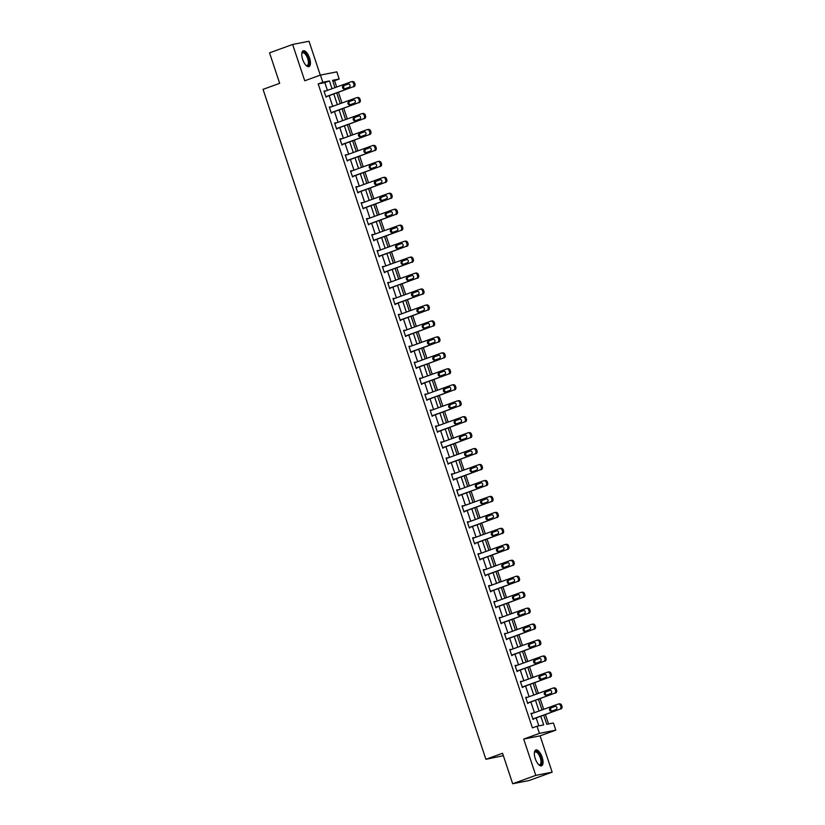 <?xml version="1.0" encoding="UTF-8"?>
<svg xmlns="http://www.w3.org/2000/svg" width="825" height="825" viewBox="0 0 825 825"><rect width="100%" height="100%" fill="white"/><g stroke="black" fill="none" stroke-linecap="round" stroke-linejoin="round"><path stroke-width="1.24" d="M542.149 757.237A8.425 3.486 70.1 0 0 535.827 749.997A8.425 3.486 70.1 0 0 535.25 758.598A8.425 3.486 70.1 0 0 541.571 765.837A8.425 3.486 70.1 0 0 542.149 757.237M309.561 58.039A8.425 3.486 70.1 0 0 303.239 50.799A8.425 3.486 70.1 0 0 302.651 59.39A8.425 3.486 70.1 0 0 308.973 66.629A8.425 3.486 70.1 0 0 309.561 58.039M543.747 715.213L546.769 724.298L553.41 722.999L555.792 730.156L539.416 733.373L537.034 726.217L543.675 724.907L540.798 716.286M540.086 735.848L523.7 739.066L535.786 775.376L512.676 783.75L529.062 780.533L552.162 772.159L540.086 735.848L555.792 730.156M503.343 755.69L485.904 759.299L263.041 89.347L279.675 83.325L269.538 52.841L292.638 44.467L304.724 80.778L320.43 75.085L336.806 71.868L339.188 79.025L332.558 80.334L334.991 87.656M320.296 75.137L309.024 41.25L292.638 44.467M336.683 87.038L334.568 80.706L339.188 79.025M548.553 723.948L545.438 714.605M543.685 709.325L540.138 698.641M538.374 693.371L534.827 682.688M533.074 677.408L529.516 666.734M527.763 661.454L524.215 650.781M522.452 645.501L518.904 634.817M517.151 629.547L513.593 618.863M511.84 613.583L508.282 602.91M506.529 597.63L502.982 586.957M501.229 581.677L497.671 570.993M495.918 565.723L492.36 555.039M490.607 549.759L487.059 539.086M485.296 533.806L481.748 523.132M479.995 517.853L476.438 507.169M474.684 501.899L471.137 491.215M469.373 485.935L465.826 475.262M464.073 469.982L460.515 459.308M458.762 454.028L455.204 443.345M453.451 438.075L449.903 427.391M448.15 422.111L444.593 411.438M442.839 406.158L439.282 395.484M437.528 390.204L433.981 379.521M432.218 374.251L428.67 363.567M426.917 358.287L423.359 347.614M421.606 342.334L418.058 331.66M416.295 326.38L412.748 315.697M410.994 310.427L407.437 299.743M405.683 294.463L402.126 283.79M400.373 278.51L396.825 267.836M395.062 262.556L391.514 251.873M389.761 246.603L386.203 235.919M384.45 230.639L380.903 219.966M379.139 214.686L375.592 204.012M373.838 198.732L370.281 188.048M368.528 182.779L364.98 172.095M363.217 166.815L359.669 156.142M357.916 150.862L354.358 140.188M352.605 134.908L349.047 124.224M347.294 118.955L343.747 108.271M341.983 102.991L338.436 92.317M535.786 775.376L552.162 772.159M334.568 80.706L332.795 81.056M327.422 90.389L324.833 82.613L318.192 83.923L532.414 727.887L537.034 726.217M538.818 725.866L536.178 717.956M534.425 712.676L530.877 702.003M529.114 696.723L525.566 686.039M523.813 680.769L520.255 670.086M518.502 664.806L514.955 654.132M513.191 648.852L509.644 638.179M507.891 632.899L504.333 622.215M502.58 616.945L499.022 606.262M497.269 600.982L493.721 590.308M491.968 585.028L488.41 574.355M486.657 569.075L483.099 558.391M481.346 553.121L477.799 542.438M476.035 537.158L472.488 526.484M470.735 521.204L467.177 510.531M465.424 505.251L461.876 494.567M460.113 489.297L456.565 478.613M454.812 473.333L451.254 462.66M449.501 457.38L445.943 446.707M444.19 441.427L440.643 430.743M438.89 425.473L435.332 414.789M433.579 409.509L430.021 398.836M428.268 393.556L424.72 382.882M422.957 377.603L419.409 366.919M417.656 361.649L414.098 350.965M412.345 345.685L408.798 335.012M407.034 329.732L403.487 319.058M401.734 313.778L398.176 303.095M396.423 297.825L392.865 287.141M391.112 281.861L387.564 271.188M385.801 265.908L382.253 255.234M380.5 249.954L376.942 239.281M375.189 234.001L371.642 223.317M369.878 218.037L366.331 207.364M364.578 202.084L361.02 191.41M359.267 186.13L355.719 175.457M353.956 170.177L350.408 159.493M348.655 154.213L345.097 143.54M343.344 138.26L339.787 127.586M338.033 122.306L334.486 111.633M332.722 106.353L329.175 95.669M325.205 91.193L323.988 91.07L326.03 97.206L326.968 96.473M330.516 107.147L329.299 107.023L331.341 113.159L332.269 112.427M335.827 123.111L334.599 122.977L336.641 129.113L337.58 128.38M341.137 139.064L339.91 138.93L341.952 145.066L342.891 144.344M346.438 155.017L345.221 154.894L347.263 161.03L348.202 160.297M351.749 170.971L350.522 170.847L352.564 176.983L353.502 176.251M357.06 186.935L355.833 186.801L357.875 192.937L358.813 192.204M362.361 202.888L361.144 202.754L363.186 208.89L364.124 208.168M367.672 218.842L366.455 218.708L368.497 224.854L369.425 224.122M372.983 234.795L371.755 234.671L373.797 240.807L374.736 240.075M378.283 250.759L377.066 250.625L379.108 256.761L380.047 256.028M383.594 266.712L382.377 266.578L384.419 272.714L385.347 271.992M388.905 282.666L387.678 282.532L389.72 288.678L390.658 287.946M394.216 298.619L392.989 298.495L395.031 304.631L395.969 303.899M399.517 314.583L398.3 314.449L400.342 320.585L401.28 319.853M404.827 330.536L403.6 330.402L405.642 336.538L406.581 335.816M410.138 346.49L408.911 346.356L410.953 352.502L411.892 351.77M415.439 362.443L414.222 362.319L416.264 368.455L417.202 367.723M420.75 378.407L419.533 378.273L421.575 384.409L422.503 383.677M426.061 394.36L424.834 394.226L426.876 400.362L427.814 399.64M431.372 410.314L430.145 410.18L432.187 416.326L433.125 415.594M436.673 426.267L435.456 426.143L437.498 432.279L438.426 431.547M441.983 442.231L440.756 442.097L442.798 448.233L443.737 447.501M447.294 458.184L446.067 458.05L448.109 464.186L449.048 463.464M452.595 474.138L451.378 474.004L453.42 480.15L454.358 479.418M457.906 490.091L456.679 489.968L458.721 496.103L459.659 495.371M463.217 506.055L461.99 505.921L464.032 512.057L464.97 511.325M468.517 522.008L467.301 521.874L469.343 528.01L470.281 527.288M473.828 537.962L472.612 537.828L474.653 543.974L475.582 543.242M479.139 553.915L477.912 553.792L479.954 559.928L480.892 559.195M484.45 569.879L483.223 569.745L485.265 575.881L486.203 575.149M489.751 585.833L488.534 585.698L490.576 591.834L491.504 591.113M495.062 601.786L493.835 601.652L495.877 607.798L496.815 607.066M500.373 617.739L499.146 617.616L501.188 623.752L502.126 623.019M505.673 633.703L504.457 633.569L506.498 639.705L507.437 638.973M510.984 649.657L509.757 649.523L511.799 655.658L512.737 654.937M516.295 665.61L515.068 665.476L517.11 671.622L518.048 670.89M521.596 681.563L520.379 681.44L522.421 687.576L523.359 686.843M526.907 697.527L525.69 697.393L527.732 703.529L528.66 702.797M532.218 713.481L530.991 713.347L533.033 719.482L533.971 718.761M523.7 739.066L539.416 733.373M318.192 83.923L322.812 82.253L320.43 75.085M512.676 783.75L502.538 753.266L485.904 759.299M336.744 92.926L340.292 103.61M342.055 108.89L345.603 119.563M347.356 124.843L350.914 135.517M352.667 140.797L356.214 151.48M357.978 156.75L361.525 167.434M363.278 172.714L366.836 183.387M368.589 188.667L372.147 199.341M373.9 204.621L377.448 215.304M379.201 220.574L382.759 231.258M384.512 236.538L388.07 247.211M389.823 252.491L393.37 263.165M395.134 268.445L398.681 279.128M400.434 284.398L403.992 295.082M405.745 300.362L409.293 311.035M411.056 316.315L414.604 326.989M416.357 332.269L419.915 342.952M421.668 348.222L425.226 358.906M426.979 364.186L430.526 374.859M432.279 380.139L435.837 390.813M437.59 396.093L441.148 406.777M442.901 412.046L446.449 422.73M448.212 428.01L451.76 438.683M453.513 443.963L457.071 454.637M458.824 459.917L462.371 470.601M464.135 475.87L467.682 486.554M469.435 491.834L472.993 502.507M474.746 507.787L478.304 518.461M480.057 523.741L483.605 534.425M485.358 539.694L488.916 550.378M490.669 555.658L494.227 566.332M495.98 571.612L499.527 582.285M501.291 587.565L504.838 598.249M506.591 603.518L510.149 614.202M511.902 619.482L515.45 630.156M517.213 635.436L520.761 646.109M522.514 651.389L526.072 662.073M527.825 667.342L531.382 678.026M533.136 683.306L536.683 693.98M538.436 699.26L541.994 709.933M332.042 88.718L329.453 80.943L322.812 82.253M539.045 711.006L535.497 700.322M533.744 695.052L530.186 684.368M528.433 679.088L524.875 668.415M523.122 663.135L519.575 652.462M517.811 647.182L514.264 636.498M512.511 631.228L508.953 620.544M507.2 615.264L503.652 604.591M501.889 599.311L498.341 588.637M496.588 583.357L493.03 572.674M491.277 567.404L487.719 556.72M485.966 551.44L482.419 540.767M480.666 535.487L477.108 524.813M475.355 519.533L471.797 508.85M470.044 503.58L466.496 492.896M464.733 487.616L461.185 476.943M459.432 471.663L455.874 460.989M454.121 455.709L450.574 445.026M448.81 439.756L445.263 429.072M443.51 423.792L439.952 413.119M438.199 407.839L434.641 397.165M432.888 391.885L429.34 381.202M427.577 375.932L424.029 365.248M422.276 359.968L418.718 349.295M416.965 344.015L413.418 333.341M411.654 328.061L408.107 317.377M406.354 312.108L402.796 301.424M401.043 296.144L397.495 285.471M395.732 280.191L392.184 269.517M390.431 264.237L386.873 253.553M385.12 248.284L381.562 237.6M379.809 232.32L376.262 221.647M374.498 216.367L370.951 205.693M369.198 200.413L365.64 189.729M363.887 184.46L360.339 173.776M358.576 168.496L355.028 157.822M353.275 152.542L349.718 141.869M347.964 136.589L344.417 125.905M342.653 120.636L339.106 109.952M337.353 104.672L333.795 93.998M324.833 82.613L329.453 80.943M324.039 91.224L325.091 90.843M329.35 107.188L330.402 106.807M334.661 123.142L335.713 122.76M339.962 139.095L341.014 138.713M345.273 155.048L346.325 154.667M350.584 171.012L351.636 170.631M355.884 186.966L356.936 186.584M361.195 202.919L362.247 202.537M366.506 218.873L367.558 218.491M371.817 234.836L372.869 234.455M377.118 250.79L378.17 250.408M382.429 266.743L383.481 266.362M387.74 282.697L388.792 282.315M393.04 298.66L394.092 298.279M398.351 314.614L399.403 314.232M403.662 330.567L404.714 330.186M408.963 346.521L410.015 346.139M414.274 362.484L415.326 362.103M419.585 378.438L420.637 378.056M424.896 394.391L425.948 394.01M430.196 410.345L431.248 409.963M435.507 426.308L436.559 425.927M440.818 442.262L441.87 441.88M446.119 458.215L447.171 457.834M451.43 474.169L452.482 473.787M456.741 490.132L457.793 489.751M462.041 506.086L463.103 505.704M467.352 522.039L468.404 521.658M472.663 537.993L473.715 537.611M477.974 553.957L479.026 553.575M483.275 569.91L484.327 569.528M488.586 585.863L489.637 585.482M493.897 601.817L494.948 601.435M499.197 617.781L500.249 617.399M504.508 633.734L505.56 633.352M509.819 649.688L510.871 649.306M515.12 665.641L516.182 665.259M520.431 681.605L521.482 681.223M525.742 697.558L526.793 697.177M531.053 713.512L532.104 713.13M324.153 91.575L350.976 81.861A2.155 1.959 -101.1 0 1 353.502 83.232L353.843 84.253A2.155 1.959 -101.1 0 1 352.677 86.976L325.854 96.69M325.916 96.855L352.677 86.976M347.954 83.985A1.732 1.568 78.9 0 1 350.017 85.202A1.732 1.568 78.9 0 1 349.047 87.254L344.613 88.863A1.732 1.568 78.9 0 1 342.55 87.646A1.732 1.568 78.9 0 1 343.52 85.594L348.387 83.903M345.015 88.718A1.732 1.568 78.9 0 1 344.623 85.377L348.655 83.913M352.079 81.644A2.155 1.959 78.9 0 1 354.616 83.016L354.956 84.037A2.155 1.959 78.9 0 1 353.781 86.759M308.849 64.67A7.291 3.011 -109.9 0 1 306.292 65.557A7.291 3.011 -109.9 0 1 306.044 65.392A6.744 2.795 70.1 0 0 307.199 65.495A6.744 2.795 70.1 0 0 308.127 64.412A6.744 2.795 70.1 0 0 306.941 56.781A6.744 2.795 70.1 0 0 302.6 52.8A6.744 2.795 70.1 0 0 301.775 53.646A7.291 3.011 -109.9 0 1 301.868 53.347A7.291 3.011 -109.9 0 1 301.878 53.295A7.291 3.011 -109.9 0 1 306.807 55.017A7.291 3.011 -109.9 0 1 308.849 64.67M308.488 66.722A8.363 3.465 70.1 0 0 309.365 65.505A8.363 3.465 70.1 0 0 308.034 56.358A8.363 3.465 70.1 0 0 302.806 51.047M534.373 752.823A7.291 3.011 -109.9 0 1 534.456 752.544A7.291 3.011 -109.9 0 1 537.446 751.895A7.291 3.011 -109.9 0 1 540.942 757.597A7.291 3.011 -109.9 0 1 538.88 764.754A7.291 3.011 -109.9 0 1 538.632 764.589A6.744 2.795 70.1 0 0 539.798 764.692A6.744 2.795 70.1 0 0 540.262 757.804A6.744 2.795 70.1 0 0 535.198 752.008A6.744 2.795 70.1 0 0 534.373 752.843M541.076 765.92A8.363 3.465 70.1 0 0 541.386 757.505A8.363 3.465 70.1 0 0 535.394 750.245M329.464 107.528L356.287 97.814A2.155 1.959 -101.1 0 1 358.813 99.186L359.153 100.217A2.155 1.959 -101.1 0 1 357.988 102.929L331.165 112.643M331.217 112.808L357.988 102.929M353.265 99.938A1.732 1.568 78.9 0 1 355.317 101.155A1.732 1.568 78.9 0 1 354.348 103.218L349.913 104.816A1.732 1.568 78.9 0 1 348.831 101.547L353.688 99.856M350.326 104.672A1.732 1.568 78.9 0 1 349.934 101.331L353.966 99.866M357.39 97.597A2.155 1.959 78.9 0 1 359.917 98.969L360.257 100A2.155 1.959 78.9 0 1 359.092 102.712M334.775 123.492L361.597 113.767A2.155 1.959 -101.1 0 1 364.124 115.149L364.464 116.17A2.155 1.959 -101.1 0 1 363.299 118.883L336.476 128.607M336.528 128.762L363.299 118.883M358.576 115.892A1.732 1.568 78.9 0 1 359.659 119.171L355.224 120.78A1.732 1.568 78.9 0 1 354.131 117.501L358.999 115.809M355.637 120.625A1.732 1.568 78.9 0 1 355.245 117.284L359.267 115.83M362.701 113.551A2.155 1.959 78.9 0 1 365.228 114.933L365.568 115.954A2.155 1.959 78.9 0 1 364.403 118.666M340.086 139.446L366.898 129.731A2.155 1.959 -101.1 0 1 369.425 131.103L369.765 132.124A2.155 1.959 -101.1 0 1 368.6 134.836L341.787 144.561M341.839 144.726L368.6 134.836M363.877 131.856A1.732 1.568 78.9 0 1 365.939 133.072A1.732 1.568 78.9 0 1 364.97 135.125L360.535 136.733A1.732 1.568 78.9 0 1 358.473 135.517A1.732 1.568 78.9 0 1 359.442 133.464L364.31 131.773M360.938 136.589A1.732 1.568 78.9 0 1 360.546 133.237L364.578 131.783M368.012 129.504A2.155 1.959 78.9 0 1 370.538 130.886L370.879 131.907A2.155 1.959 78.9 0 1 369.713 134.619M345.386 155.399L372.209 145.685A2.155 1.959 -101.1 0 1 374.736 147.056L375.076 148.077A2.155 1.959 -101.1 0 1 373.911 150.8L347.088 160.514M347.139 160.679L373.911 150.8M369.188 147.809A1.732 1.568 78.9 0 1 371.25 149.026A1.732 1.568 78.9 0 1 370.281 151.078L365.836 152.687A1.732 1.568 78.9 0 1 364.753 149.418L369.621 147.727M366.248 152.542A1.732 1.568 78.9 0 1 365.857 149.201L369.889 147.737M373.312 145.468A2.155 1.959 78.9 0 1 375.839 146.84L376.179 147.861A2.155 1.959 78.9 0 1 375.014 150.583M350.697 171.352L377.52 161.638A2.155 1.959 -101.1 0 1 380.047 163.01L380.387 164.041A2.155 1.959 -101.1 0 1 379.222 166.753L352.399 176.468M352.45 176.632L379.222 166.753M374.498 163.763A1.732 1.568 78.9 0 1 376.551 164.979A1.732 1.568 78.9 0 1 375.581 167.042L371.147 168.64A1.732 1.568 78.9 0 1 370.064 165.371L374.921 163.68M371.559 168.496A1.732 1.568 78.9 0 1 371.168 165.155L375.2 163.69M378.623 161.422A2.155 1.959 78.9 0 1 381.15 162.793L381.49 163.824A2.155 1.959 78.9 0 1 380.325 166.537M356.008 187.316L382.821 177.592A2.155 1.959 -101.1 0 1 385.358 178.973L385.698 179.994A2.155 1.959 -101.1 0 1 384.522 182.707L357.71 192.431M357.761 192.586L384.522 182.707M379.799 179.716A1.732 1.568 78.9 0 1 381.862 180.933A1.732 1.568 78.9 0 1 380.892 182.995L376.458 184.604A1.732 1.568 78.9 0 1 374.395 183.387A1.732 1.568 78.9 0 1 375.365 181.325L380.232 179.633M376.86 184.449A1.732 1.568 78.9 0 1 376.478 181.108L380.5 179.654M383.934 177.375A2.155 1.959 78.9 0 1 386.461 178.757L386.801 179.778A2.155 1.959 78.9 0 1 385.636 182.49M361.309 203.27L388.132 193.555A2.155 1.959 -101.1 0 1 390.658 194.927L390.998 195.948A2.155 1.959 -101.1 0 1 389.833 198.66L363.01 208.385M363.072 208.55L389.833 198.66M385.11 195.68A1.732 1.568 78.9 0 1 387.173 196.897A1.732 1.568 78.9 0 1 386.203 198.949L381.769 200.557A1.732 1.568 78.9 0 1 379.706 199.341A1.732 1.568 78.9 0 1 380.676 197.288L385.543 195.597M382.171 200.413A1.732 1.568 78.9 0 1 381.779 197.062L385.811 195.608M389.235 193.328A2.155 1.959 78.9 0 1 391.772 194.71L392.112 195.731A2.155 1.959 78.9 0 1 390.937 198.443M366.62 219.223L393.442 209.509A2.155 1.959 -101.1 0 1 395.969 210.88L396.309 211.901A2.155 1.959 -101.1 0 1 395.144 214.624L368.321 224.338M368.373 224.503L395.144 214.624M390.421 211.633A1.732 1.568 78.9 0 1 391.504 214.902L387.069 216.511A1.732 1.568 78.9 0 1 385.987 213.242L390.844 211.551M387.482 216.367A1.732 1.568 78.9 0 1 387.09 213.025L391.122 211.561M394.546 209.292A2.155 1.959 78.9 0 1 397.073 210.664L397.413 211.685A2.155 1.959 78.9 0 1 396.248 214.407M371.931 235.177L398.743 225.462A2.155 1.959 -101.1 0 1 401.28 226.834L401.62 227.865A2.155 1.959 -101.1 0 1 400.445 230.577L373.632 240.292M373.684 240.457L400.445 230.577M395.732 227.587A1.732 1.568 78.9 0 1 397.784 228.803A1.732 1.568 78.9 0 1 396.815 230.866L392.38 232.464A1.732 1.568 78.9 0 1 390.318 231.248A1.732 1.568 78.9 0 1 391.287 229.195L396.155 227.504M392.782 232.32A1.732 1.568 78.9 0 1 392.401 228.979L396.423 227.514M399.857 225.246A2.155 1.959 78.9 0 1 402.383 226.617L402.724 227.648A2.155 1.959 78.9 0 1 401.558 230.361M377.231 251.14L404.054 241.416A2.155 1.959 -101.1 0 1 406.581 242.797L406.921 243.818A2.155 1.959 -101.1 0 1 405.756 246.531L378.933 256.255M378.995 256.41L405.756 246.531M401.032 243.54A1.732 1.568 78.9 0 1 403.095 244.757A1.732 1.568 78.9 0 1 402.126 246.819L397.691 248.428A1.732 1.568 78.9 0 1 395.629 247.211A1.732 1.568 78.9 0 1 396.598 245.149L401.466 243.458M398.093 248.273A1.732 1.568 78.9 0 1 397.702 244.932L401.734 243.478M405.157 241.199A2.155 1.959 78.9 0 1 407.694 242.581L408.035 243.602A2.155 1.959 78.9 0 1 406.859 246.314M382.542 267.094L409.365 257.379A2.155 1.959 -101.1 0 1 411.892 258.751L412.232 259.772A2.155 1.959 -101.1 0 1 411.067 262.484L384.244 272.209M384.295 272.374L411.067 262.484M406.343 259.504A1.732 1.568 78.9 0 1 407.437 262.773L402.992 264.382A1.732 1.568 78.9 0 1 401.909 261.113L406.766 259.411M403.404 264.237A1.732 1.568 78.9 0 1 403.012 260.886L407.045 259.432M410.468 257.153A2.155 1.959 78.9 0 1 412.995 258.534L413.335 259.555A2.155 1.959 78.9 0 1 412.17 262.267M387.853 283.047L414.676 273.333A2.155 1.959 -101.1 0 1 417.202 274.704L417.543 275.725A2.155 1.959 -101.1 0 1 416.377 278.448L389.555 288.162M389.606 288.327L416.377 278.448M411.654 275.457A1.732 1.568 78.9 0 1 412.737 278.726L408.303 280.335A1.732 1.568 78.9 0 1 407.21 277.066L412.077 275.375M408.715 280.191A1.732 1.568 78.9 0 1 408.323 276.849L412.345 275.385M415.779 273.116A2.155 1.959 78.9 0 1 418.306 274.488L418.646 275.509A2.155 1.959 78.9 0 1 417.481 278.231M393.164 299.001L419.977 289.286A2.155 1.959 -101.1 0 1 422.503 290.658L422.843 291.689A2.155 1.959 -101.1 0 1 421.678 294.401L394.866 304.116M394.917 304.281L421.678 294.401M416.955 291.411A1.732 1.568 78.9 0 1 419.017 292.627A1.732 1.568 78.9 0 1 418.048 294.69L413.614 296.288A1.732 1.568 78.9 0 1 411.551 295.072A1.732 1.568 78.9 0 1 412.521 293.019L417.388 291.328M414.016 296.144A1.732 1.568 78.9 0 1 413.624 292.803L417.656 291.338M421.09 289.07A2.155 1.959 78.9 0 1 423.617 290.441L423.957 291.472A2.155 1.959 78.9 0 1 422.792 294.185M398.465 314.964L425.287 305.24A2.155 1.959 -101.1 0 1 427.814 306.622L428.154 307.642A2.155 1.959 -101.1 0 1 426.989 310.355L400.166 320.069M400.228 320.234L426.989 310.355M422.266 307.364A1.732 1.568 78.9 0 1 424.328 308.581A1.732 1.568 78.9 0 1 423.359 310.643L418.914 312.252A1.732 1.568 78.9 0 1 417.832 308.973L422.699 307.282M419.327 312.097A1.732 1.568 78.9 0 1 418.935 308.756L422.967 307.302M426.391 305.023A2.155 1.959 78.9 0 1 428.928 306.405L429.258 307.426A2.155 1.959 78.9 0 1 428.093 310.138M403.776 330.918L430.598 321.203A2.155 1.959 -101.1 0 1 433.125 322.575L433.465 323.596A2.155 1.959 -101.1 0 1 432.3 326.308L405.477 336.033M405.529 336.198L432.3 326.308M427.577 323.328A1.732 1.568 78.9 0 1 428.66 326.597L424.225 328.206A1.732 1.568 78.9 0 1 423.142 324.937L428 323.235M424.638 328.061A1.732 1.568 78.9 0 1 424.246 324.71L428.278 323.256M431.702 320.977A2.155 1.959 78.9 0 1 434.228 322.358L434.569 323.379A2.155 1.959 78.9 0 1 433.403 326.092M409.087 346.871L435.899 337.157A2.155 1.959 -101.1 0 1 438.436 338.528L438.776 339.549A2.155 1.959 -101.1 0 1 437.601 342.272L410.788 351.986M410.84 352.151L437.601 342.272M432.877 339.281A1.732 1.568 78.9 0 1 434.94 340.498A1.732 1.568 78.9 0 1 433.971 342.55L429.536 344.159A1.732 1.568 78.9 0 1 427.474 342.942A1.732 1.568 78.9 0 1 428.443 340.89L433.311 339.199M429.938 344.015A1.732 1.568 78.9 0 1 429.557 340.673L433.579 339.209M437.013 336.94A2.155 1.959 78.9 0 1 439.539 338.312L439.88 339.333A2.155 1.959 78.9 0 1 438.714 342.055M414.387 362.825L441.21 353.11A2.155 1.959 -101.1 0 1 443.737 354.482L444.077 355.513A2.155 1.959 -101.1 0 1 442.912 358.225L416.089 367.94M416.151 368.105L442.912 358.225M438.188 355.235A1.732 1.568 78.9 0 1 440.251 356.452A1.732 1.568 78.9 0 1 439.282 358.514L434.847 360.113A1.732 1.568 78.9 0 1 432.785 358.896A1.732 1.568 78.9 0 1 433.754 356.843L438.622 355.152M435.249 359.968A1.732 1.568 78.9 0 1 434.858 356.627L438.89 355.162M442.313 352.894A2.155 1.959 78.9 0 1 444.85 354.265L445.191 355.297A2.155 1.959 78.9 0 1 444.015 358.009M419.698 378.788L446.521 369.064A2.155 1.959 -101.1 0 1 449.048 370.446L449.388 371.467A2.155 1.959 -101.1 0 1 448.222 374.179L421.4 383.893M421.451 384.058L448.222 374.179M443.499 371.188A1.732 1.568 78.9 0 1 444.582 374.468L440.148 376.076A1.732 1.568 78.9 0 1 439.065 372.797L443.922 371.106M440.56 375.922A1.732 1.568 78.9 0 1 440.168 372.58L444.201 371.126M447.624 368.847A2.155 1.959 78.9 0 1 450.151 370.229L450.491 371.25A2.155 1.959 78.9 0 1 449.326 373.962M425.009 394.742L451.822 385.017A2.155 1.959 -101.1 0 1 454.358 386.399L454.699 387.42A2.155 1.959 -101.1 0 1 453.523 390.132L426.711 399.857M426.762 400.022L453.523 390.132M448.81 387.152A1.732 1.568 78.9 0 1 449.893 390.421L445.459 392.03A1.732 1.568 78.9 0 1 443.396 390.813A1.732 1.568 78.9 0 1 444.366 388.761L449.233 387.059M445.861 391.885A1.732 1.568 78.9 0 1 445.479 388.534L449.501 387.08M452.935 384.801A2.155 1.959 78.9 0 1 455.462 386.183L455.802 387.203A2.155 1.959 78.9 0 1 454.637 389.916M430.31 410.695L457.132 400.981A2.155 1.959 -101.1 0 1 459.659 402.353L459.999 403.373A2.155 1.959 -101.1 0 1 458.834 406.096L432.011 415.81M432.073 415.975L458.834 406.096M454.111 403.105A1.732 1.568 78.9 0 1 456.173 404.322A1.732 1.568 78.9 0 1 455.204 406.374L450.77 407.983A1.732 1.568 78.9 0 1 448.707 406.766A1.732 1.568 78.9 0 1 449.677 404.714L454.544 403.023M451.172 407.839A1.732 1.568 78.9 0 1 450.78 404.498L454.812 403.033M458.236 400.764A2.155 1.959 78.9 0 1 460.773 402.136L461.113 403.157A2.155 1.959 78.9 0 1 459.938 405.879M435.621 426.649L462.443 416.934A2.155 1.959 -101.1 0 1 464.97 418.306L465.31 419.337A2.155 1.959 -101.1 0 1 464.145 422.049L437.322 431.764M437.374 431.929L464.145 422.049M459.422 419.059A1.732 1.568 78.9 0 1 460.515 422.338L456.07 423.937A1.732 1.568 78.9 0 1 454.988 420.668L459.855 418.976M456.483 423.792A1.732 1.568 78.9 0 1 456.091 420.451L460.123 418.987M463.547 416.718A2.155 1.959 78.9 0 1 466.073 418.089L466.414 419.11A2.155 1.959 78.9 0 1 465.248 421.833M440.932 442.613L467.754 432.888A2.155 1.959 -101.1 0 1 470.281 434.27L470.621 435.291A2.155 1.959 -101.1 0 1 469.456 438.003L442.633 447.717M442.685 447.882L469.456 438.003M464.733 435.012A1.732 1.568 78.9 0 1 465.816 438.292L461.381 439.9A1.732 1.568 78.9 0 1 460.288 436.621L465.156 434.93M461.794 439.746A1.732 1.568 78.9 0 1 461.402 436.404L465.424 434.95M468.858 432.671A2.155 1.959 78.9 0 1 471.384 434.053L471.725 435.074A2.155 1.959 78.9 0 1 470.559 437.786M446.243 458.566L473.055 448.841A2.155 1.959 -101.1 0 1 475.582 450.223L475.922 451.244A2.155 1.959 -101.1 0 1 474.757 453.956L447.944 463.681M447.996 463.846L474.757 453.956M470.033 450.976A1.732 1.568 78.9 0 1 472.096 452.193A1.732 1.568 78.9 0 1 471.127 454.245L466.692 455.854A1.732 1.568 78.9 0 1 464.63 454.637A1.732 1.568 78.9 0 1 465.599 452.585L470.467 450.883M467.094 455.709A1.732 1.568 78.9 0 1 466.702 452.358L470.735 450.904M474.169 448.625A2.155 1.959 78.9 0 1 476.695 450.007L477.036 451.028A2.155 1.959 78.9 0 1 475.87 453.74M451.543 474.519L478.366 464.805A2.155 1.959 -101.1 0 1 480.892 466.177L481.233 467.198A2.155 1.959 -101.1 0 1 480.067 469.92L453.245 479.634M453.307 479.799L480.067 469.92M475.344 466.929A1.732 1.568 78.9 0 1 477.407 468.146A1.732 1.568 78.9 0 1 476.438 470.198L471.993 471.807A1.732 1.568 78.9 0 1 470.91 468.538L475.778 466.847M472.405 471.663A1.732 1.568 78.9 0 1 472.013 468.322L476.046 466.857M479.469 464.588A2.155 1.959 78.9 0 1 482.006 465.96L482.347 466.981A2.155 1.959 78.9 0 1 481.171 469.703M456.854 490.473L483.677 480.758A2.155 1.959 -101.1 0 1 486.203 482.13L486.544 483.161A2.155 1.959 -101.1 0 1 485.378 485.873L458.556 495.588M458.607 495.753L485.378 485.873M480.655 482.883A1.732 1.568 78.9 0 1 482.707 484.1A1.732 1.568 78.9 0 1 481.738 486.162L477.304 487.761A1.732 1.568 78.9 0 1 476.221 484.492L481.078 482.8M477.716 487.616A1.732 1.568 78.9 0 1 477.324 484.275L481.357 482.811M484.78 480.542A2.155 1.959 78.9 0 1 487.307 481.913L487.647 482.934A2.155 1.959 78.9 0 1 486.482 485.657M462.165 506.437L488.978 496.712A2.155 1.959 -101.1 0 1 491.514 498.094L491.855 499.115A2.155 1.959 -101.1 0 1 490.679 501.827L463.867 511.541M463.918 511.706L490.679 501.827M485.956 498.836A1.732 1.568 78.9 0 1 488.018 500.053A1.732 1.568 78.9 0 1 487.049 502.116L482.615 503.724A1.732 1.568 78.9 0 1 480.552 502.507A1.732 1.568 78.9 0 1 481.522 500.445L486.389 498.754M483.017 503.57A1.732 1.568 78.9 0 1 482.635 500.228L486.657 498.774M490.091 496.495A2.155 1.959 78.9 0 1 492.618 497.877L492.958 498.898A2.155 1.959 78.9 0 1 491.793 501.61M467.466 522.39L494.288 512.665A2.155 1.959 -101.1 0 1 496.815 514.047L497.155 515.068A2.155 1.959 -101.1 0 1 495.99 517.78L469.167 527.505M469.229 527.67L495.99 517.78M491.267 514.8A1.732 1.568 78.9 0 1 493.329 516.017A1.732 1.568 78.9 0 1 492.36 518.069L487.926 519.678A1.732 1.568 78.9 0 1 485.863 518.461A1.732 1.568 78.9 0 1 486.832 516.409L491.7 514.707M488.328 519.533A1.732 1.568 78.9 0 1 487.936 516.182L491.968 514.728M495.392 512.449A2.155 1.959 78.9 0 1 497.929 513.831L498.269 514.852A2.155 1.959 78.9 0 1 497.093 517.564M472.777 538.343L499.599 528.629A2.155 1.959 -101.1 0 1 502.126 530.001L502.466 531.022A2.155 1.959 -101.1 0 1 501.301 533.744L474.478 543.458M474.53 543.623L501.301 533.744M496.578 530.753A1.732 1.568 78.9 0 1 497.661 534.023L493.226 535.631A1.732 1.568 78.9 0 1 492.143 532.362L497.001 530.671M493.639 535.487A1.732 1.568 78.9 0 1 493.247 532.146L497.279 530.681M500.703 528.413A2.155 1.959 78.9 0 1 503.229 529.784L503.57 530.805A2.155 1.959 78.9 0 1 502.404 533.528M478.088 554.297L504.9 544.583A2.155 1.959 -101.1 0 1 507.437 545.954L507.777 546.985A2.155 1.959 -101.1 0 1 506.602 549.697L479.789 559.412M479.841 559.577L506.602 549.697M501.889 546.707A1.732 1.568 78.9 0 1 503.941 547.924A1.732 1.568 78.9 0 1 502.972 549.986L498.537 551.585A1.732 1.568 78.9 0 1 496.475 550.368A1.732 1.568 78.9 0 1 497.444 548.316L502.312 546.624M498.939 551.44A1.732 1.568 78.9 0 1 498.558 548.099L502.58 546.635M506.014 544.366A2.155 1.959 78.9 0 1 508.54 545.738L508.881 546.758A2.155 1.959 78.9 0 1 507.715 549.481M483.388 570.261L510.211 560.536A2.155 1.959 -101.1 0 1 512.737 561.918L513.078 562.939A2.155 1.959 -101.1 0 1 511.912 565.651L485.09 575.365M485.152 575.53L511.912 565.651M507.189 562.66A1.732 1.568 78.9 0 1 509.252 563.877A1.732 1.568 78.9 0 1 508.282 565.94L503.848 567.548A1.732 1.568 78.9 0 1 501.786 566.332A1.732 1.568 78.9 0 1 502.755 564.269L507.623 562.578M504.25 567.394A1.732 1.568 78.9 0 1 503.858 564.053L507.891 562.598M511.314 560.319A2.155 1.959 78.9 0 1 513.851 561.701L514.192 562.722A2.155 1.959 78.9 0 1 513.016 565.434M488.699 586.214L515.522 576.489A2.155 1.959 -101.1 0 1 518.048 577.871L518.389 578.892A2.155 1.959 -101.1 0 1 517.223 581.604L490.401 591.329M490.452 591.494L517.223 581.604M512.5 578.624A1.732 1.568 78.9 0 1 513.593 581.893L509.149 583.502A1.732 1.568 78.9 0 1 508.066 580.233L512.933 578.531M509.561 583.357A1.732 1.568 78.9 0 1 509.169 580.006L513.202 578.552M516.625 576.273A2.155 1.959 78.9 0 1 519.152 577.655L519.492 578.676A2.155 1.959 78.9 0 1 518.327 581.388M494.01 602.167L520.833 592.453A2.155 1.959 -101.1 0 1 523.359 593.825L523.7 594.846A2.155 1.959 -101.1 0 1 522.534 597.568L495.712 607.283M495.763 607.447L522.534 597.568M517.811 594.577A1.732 1.568 78.9 0 1 518.894 597.847L514.46 599.455A1.732 1.568 78.9 0 1 513.367 596.186L518.234 594.495M514.872 599.311A1.732 1.568 78.9 0 1 514.48 595.97L518.502 594.505M521.936 592.237A2.155 1.959 78.9 0 1 524.463 593.608L524.803 594.629A2.155 1.959 78.9 0 1 523.638 597.352M499.321 618.121L526.133 608.407A2.155 1.959 -101.1 0 1 528.66 609.778L529 610.809A2.155 1.959 -101.1 0 1 527.835 613.522L501.022 623.236M501.074 623.401L527.835 613.522M523.112 610.531A1.732 1.568 78.9 0 1 525.174 611.748A1.732 1.568 78.9 0 1 524.205 613.81L519.771 615.409A1.732 1.568 78.9 0 1 517.708 614.192A1.732 1.568 78.9 0 1 518.678 612.14L523.545 610.448M520.173 615.264A1.732 1.568 78.9 0 1 519.791 611.923L523.813 610.459M527.247 608.19A2.155 1.959 78.9 0 1 529.774 609.562L530.114 610.583A2.155 1.959 78.9 0 1 528.949 613.305M504.622 634.085L531.444 624.36A2.155 1.959 -101.1 0 1 533.971 625.742L534.311 626.763A2.155 1.959 -101.1 0 1 533.146 629.475L506.323 639.189M506.385 639.354L533.146 629.475M528.423 626.484A1.732 1.568 78.9 0 1 530.485 627.701A1.732 1.568 78.9 0 1 529.516 629.764L525.071 631.373A1.732 1.568 78.9 0 1 523.988 628.093L528.856 626.402M525.484 631.218A1.732 1.568 78.9 0 1 525.092 627.877L529.124 626.423M532.548 624.143A2.155 1.959 78.9 0 1 535.085 625.525L535.425 626.546A2.155 1.959 78.9 0 1 534.249 629.258M509.933 650.038L536.755 640.313A2.155 1.959 -101.1 0 1 539.282 641.695L539.622 642.716A2.155 1.959 -101.1 0 1 538.457 645.428L511.634 655.153M511.686 655.318L538.457 645.428M533.734 642.448A1.732 1.568 78.9 0 1 534.817 645.717L530.382 647.326A1.732 1.568 78.9 0 1 529.299 644.057L534.157 642.355M530.795 647.182A1.732 1.568 78.9 0 1 530.403 643.83L534.435 642.376M537.859 640.097A2.155 1.959 78.9 0 1 540.385 641.479L540.726 642.5A2.155 1.959 78.9 0 1 539.56 645.212M515.243 665.992L542.056 656.277A2.155 1.959 -101.1 0 1 544.593 657.649L544.933 658.67A2.155 1.959 -101.1 0 1 543.757 661.392L516.945 671.107M516.997 671.272L543.757 661.392M539.034 658.402A1.732 1.568 78.9 0 1 541.097 659.618A1.732 1.568 78.9 0 1 540.127 661.671L535.693 663.279A1.732 1.568 78.9 0 1 533.631 662.062A1.732 1.568 78.9 0 1 534.6 660.01L539.467 658.319M536.095 663.135A1.732 1.568 78.9 0 1 535.714 659.794L539.736 658.329M543.17 656.061A2.155 1.959 78.9 0 1 545.696 657.432L546.037 658.453A2.155 1.959 78.9 0 1 544.871 661.176M520.544 681.945L547.367 672.231A2.155 1.959 -101.1 0 1 549.893 673.602L550.234 674.633A2.155 1.959 -101.1 0 1 549.068 677.346L522.246 687.06M522.308 687.225L549.068 677.346M544.345 674.355A1.732 1.568 78.9 0 1 546.408 675.572A1.732 1.568 78.9 0 1 545.438 677.634L541.004 679.233A1.732 1.568 78.9 0 1 538.942 678.016A1.732 1.568 78.9 0 1 539.911 675.964L544.778 674.273M541.406 679.088A1.732 1.568 78.9 0 1 541.014 675.747L545.047 674.283M548.47 672.014A2.155 1.959 78.9 0 1 551.007 673.386L551.347 674.407A2.155 1.959 78.9 0 1 550.172 677.129M525.855 697.909L552.678 688.184A2.155 1.959 -101.1 0 1 555.204 689.566L555.545 690.587A2.155 1.959 -101.1 0 1 554.379 693.299L527.557 703.013M527.608 703.178L554.379 693.299M549.656 690.308A1.732 1.568 78.9 0 1 550.739 693.588L546.305 695.197A1.732 1.568 78.9 0 1 545.222 691.917L550.079 690.226M546.717 695.042A1.732 1.568 78.9 0 1 546.325 691.701L550.357 690.247M553.781 687.967A2.155 1.959 78.9 0 1 556.308 689.349L556.648 690.37A2.155 1.959 78.9 0 1 555.483 693.083M531.166 713.862L557.978 704.137A2.155 1.959 -101.1 0 1 560.515 705.519L560.856 706.54A2.155 1.959 -101.1 0 1 559.68 709.252L532.868 718.977M532.919 719.142L559.68 709.252M554.967 706.272A1.732 1.568 78.9 0 1 556.05 709.541L551.616 711.15A1.732 1.568 78.9 0 1 549.553 709.933A1.732 1.568 78.9 0 1 550.523 707.871L555.39 706.179M552.028 711.006A1.732 1.568 78.9 0 1 551.636 707.654L555.658 706.2M559.092 703.921A2.155 1.959 78.9 0 1 561.619 705.303L561.959 706.324A2.155 1.959 78.9 0 1 560.794 709.036M354.616 83.016L353.502 83.232M354.956 84.037L353.843 84.253M343.52 85.594L344.623 85.377M359.917 98.969L358.813 99.186M360.257 100L359.153 100.217M348.831 101.547L349.934 101.331M365.228 114.933L364.124 115.149M365.568 115.954L364.464 116.17M354.131 117.501L355.245 117.284M370.538 130.886L369.425 131.103M370.879 131.907L369.765 132.124M359.442 133.464L360.546 133.237M375.839 146.84L374.736 147.056M376.179 147.861L375.076 148.077M364.753 149.418L365.857 149.201M381.15 162.793L380.047 163.01M381.49 163.824L380.387 164.041M370.064 165.371L371.168 165.155M386.461 178.757L385.358 178.973M386.801 179.778L385.698 179.994M375.365 181.325L376.478 181.108M391.772 194.71L390.658 194.927M392.112 195.731L390.998 195.948M380.676 197.288L381.779 197.062M397.073 210.664L395.969 210.88M397.413 211.685L396.309 211.901M385.987 213.242L387.09 213.025M402.383 226.617L401.28 226.834M402.724 227.648L401.62 227.865M391.287 229.195L392.401 228.979M407.694 242.581L406.581 242.797M408.035 243.602L406.921 243.818M396.598 245.149L397.702 244.932M412.995 258.534L411.892 258.751M413.335 259.555L412.232 259.772M401.909 261.113L403.012 260.886M418.306 274.488L417.202 274.704M418.646 275.509L417.543 275.725M407.21 277.066L408.323 276.849M423.617 290.441L422.503 290.658M423.957 291.472L422.843 291.689M412.521 293.019L413.624 292.803M428.928 306.405L427.814 306.622M429.258 307.426L428.154 307.642M417.832 308.973L418.935 308.756M434.228 322.358L433.125 322.575M434.569 323.379L433.465 323.596M423.142 324.937L424.246 324.71M439.539 338.312L438.436 338.528M439.88 339.333L438.776 339.549M428.443 340.89L429.557 340.673M444.85 354.265L443.737 354.482M445.191 355.297L444.077 355.513M433.754 356.843L434.858 356.627M450.151 370.229L449.048 370.446M450.491 371.25L449.388 371.467M439.065 372.797L440.168 372.58M455.462 386.183L454.358 386.399M455.802 387.203L454.699 387.42M444.366 388.761L445.479 388.534M460.773 402.136L459.659 402.353M461.113 403.157L459.999 403.373M449.677 404.714L450.78 404.498M466.073 418.089L464.97 418.306M466.414 419.11L465.31 419.337M454.988 420.668L456.091 420.451M471.384 434.053L470.281 434.27M471.725 435.074L470.621 435.291M460.288 436.621L461.402 436.404M476.695 450.007L475.582 450.223M477.036 451.028L475.922 451.244M465.599 452.585L466.702 452.358M482.006 465.96L480.892 466.177M482.347 466.981L481.233 467.198M470.91 468.538L472.013 468.322M487.307 481.913L486.203 482.13M487.647 482.934L486.544 483.161M476.221 484.492L477.324 484.275M492.618 497.877L491.514 498.094M492.958 498.898L491.855 499.115M481.522 500.445L482.635 500.228M497.929 513.831L496.815 514.047M498.269 514.852L497.155 515.068M486.832 516.409L487.936 516.182M503.229 529.784L502.126 530.001M503.57 530.805L502.466 531.022M492.143 532.362L493.247 532.146M508.54 545.738L507.437 545.954M508.881 546.758L507.777 546.985M497.444 548.316L498.558 548.099M513.851 561.701L512.737 561.918M514.192 562.722L513.078 562.939M502.755 564.269L503.858 564.053M519.152 577.655L518.048 577.871M519.492 578.676L518.389 578.892M508.066 580.233L509.169 580.006M524.463 593.608L523.359 593.825M524.803 594.629L523.7 594.846M513.367 596.186L514.48 595.97M529.774 609.562L528.66 609.778M530.114 610.583L529 610.809M518.678 612.14L519.791 611.923M535.085 625.525L533.971 625.742M535.425 626.546L534.311 626.763M523.988 628.093L525.092 627.877M540.385 641.479L539.282 641.695M540.726 642.5L539.622 642.716M529.299 644.057L530.403 643.83M545.696 657.432L544.593 657.649M546.037 658.453L544.933 658.67M534.6 660.01L535.714 659.794M551.007 673.386L549.893 673.602M551.347 674.407L550.234 674.633M539.911 675.964L541.014 675.747M556.308 689.349L555.204 689.566M556.648 690.37L555.545 690.587M545.222 691.917L546.325 691.701M561.619 705.303L560.515 705.519M561.959 706.324L560.856 706.54M550.523 707.871L551.636 707.654M352.347 81.572L351.244 81.788M357.658 97.525L356.544 97.742M362.959 113.479L361.855 113.695M368.27 129.432L367.166 129.649M373.581 145.396L372.477 145.612M378.892 161.349L377.778 161.566M384.192 177.303L383.089 177.519M389.503 193.256L388.4 193.473M394.814 209.22L393.7 209.437M400.115 225.173L399.011 225.39M405.426 241.127L404.322 241.343M410.737 257.08L409.623 257.297M416.037 273.044L414.934 273.261M421.348 288.998L420.245 289.214M426.659 304.951L425.556 305.168M431.97 320.904L430.856 321.121M437.271 336.868L436.167 337.085M442.582 352.822L441.478 353.038M447.892 368.775L446.779 368.992M453.193 384.728L452.09 384.945M458.504 400.692L457.401 400.909M463.815 416.646L462.701 416.862M469.116 432.599L468.012 432.816M474.427 448.552L473.323 448.769M479.738 464.516L478.634 464.733M485.048 480.47L483.935 480.686M490.349 496.423L489.246 496.64M495.66 512.377L494.557 512.593M500.971 528.34L499.857 528.557M506.272 544.294L505.168 544.51M511.582 560.247L510.479 560.464M516.893 576.201L515.78 576.417M522.194 592.164L521.091 592.381M527.505 608.118L526.402 608.334M532.816 624.071L531.712 624.288M538.127 640.025L537.013 640.241M543.428 655.988L542.324 656.205M548.738 671.942L547.635 672.158M554.049 687.895L552.936 688.112M559.35 703.849L558.247 704.065"/></g></svg>
